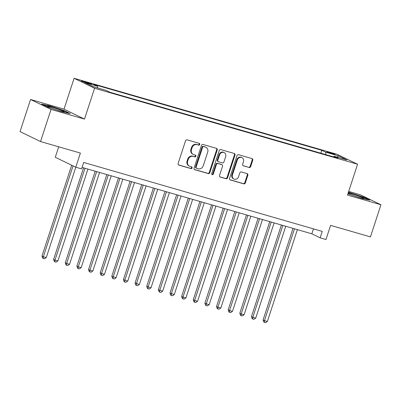 <?xml version="1.0" encoding="UTF-8"?>
<svg xmlns="http://www.w3.org/2000/svg" width="401" height="401" viewBox="0 0 401 401"><rect width="100%" height="100%" fill="white"/><g stroke="black" fill="none" stroke-linecap="round" stroke-linejoin="round"><path stroke-width="0.6" d="M199.743 144.475A0.932 0.832 115.9 0 0 199.232 143.357L187.097 139.854A1.328 1.188 115.9 0 0 185.538 140.786L178.119 163.493A1.328 1.188 115.9 0 0 178.846 165.087L190.981 168.595A0.932 0.832 115.9 0 0 191.563 166.826L189.989 166.375A4.256 3.794 115.9 0 1 189.452 166.164A4.256 3.794 115.9 0 1 187.653 161.277L188.275 159.387A4.256 3.794 115.9 0 1 193.247 156.405L194.816 156.861A0.932 0.832 115.9 0 0 195.397 155.092L193.823 154.641A4.256 3.794 115.9 0 1 193.287 154.435A4.256 3.794 115.9 0 1 191.488 149.548L192.109 147.653A4.256 3.794 115.9 0 1 197.081 144.671L198.655 145.127A0.932 0.832 115.9 0 0 199.743 144.475M193.287 154.435L192.736 154.164A4.256 3.794 115.9 0 1 190.936 149.277L191.553 147.383A4.256 3.794 115.9 0 1 196.53 144.405L198.099 144.856A0.932 0.832 115.9 0 0 199.011 143.297M178.435 164.856L190.43 168.325A0.932 0.832 115.9 0 0 191.342 166.766M189.452 166.164L188.896 165.899A4.256 3.794 115.9 0 1 187.102 161.012L187.718 159.117A4.256 3.794 115.9 0 1 192.696 156.139L194.264 156.59A0.932 0.832 115.9 0 0 195.177 155.032M329.161 152.29A4.336 0.296 18.1 0 0 326.81 151.804A4.336 0.296 18.1 0 0 332.705 154.009A4.336 0.296 18.1 0 0 335.056 154.5A4.336 0.296 18.1 0 0 329.161 152.29M249.126 167.513A1.328 1.188 115.9 0 0 250.68 166.58L252.76 160.21A1.328 1.188 115.9 0 0 252.034 158.621L238.555 154.726A1.328 1.188 115.9 0 0 236.996 155.653L229.578 178.365A1.328 1.188 115.9 0 0 230.304 179.959L243.783 183.853A1.328 1.188 115.9 0 0 245.337 182.921L247.853 175.227A1.328 1.188 115.9 0 0 247.126 173.633L241.357 171.964A1.328 1.188 115.9 0 0 239.803 172.896L238.555 176.716A3.559 3.173 115.9 0 1 233.943 179.031A3.559 3.173 115.9 0 1 232.445 174.946L237.327 159.999A3.559 3.173 115.9 0 1 241.938 157.678A3.559 3.173 115.9 0 1 243.442 161.763L242.625 164.255A1.328 1.188 115.9 0 0 243.357 165.849L248.57 167.247A1.328 1.188 115.9 0 0 250.124 166.315L252.209 159.944A1.328 1.188 115.9 0 0 251.888 158.575M51.042 109.418L84.496 119.087L64.01 109.152L30.551 99.488L51.042 109.418L40.536 141.553L80.395 153.072L75.774 167.212L81.593 168.891L83.694 162.465L322.249 231.407L320.148 237.833L325.968 239.517L330.589 225.377L370.449 236.896L380.95 204.761L360.464 194.826L348.69 191.427M84.496 119.087L94.581 88.24L357.577 164.245L347.492 195.092L380.95 204.761M217.237 149.944A1.328 1.188 115.9 0 0 216.505 148.355L203.026 144.455A1.328 1.188 115.9 0 0 201.472 145.388L194.049 168.099A1.328 1.188 115.9 0 0 194.781 169.693L208.259 173.588A1.328 1.188 115.9 0 0 209.813 172.656L217.237 149.944L216.685 149.678A1.328 1.188 115.9 0 0 216.365 148.31M220.791 149.593L234.269 153.488A1.328 1.188 115.9 0 1 235.001 155.077L227.578 177.788A1.328 1.188 115.9 0 1 226.024 178.721L220.254 177.052A1.328 1.188 115.9 0 1 219.522 175.463L222.535 166.25A1.328 1.188 115.9 0 0 221.803 164.661L217.979 163.553A1.328 1.188 115.9 0 0 216.425 164.485L213.287 174.074A0.932 0.832 115.9 0 1 211.688 173.613L219.237 150.52A1.328 1.188 115.9 0 1 220.791 149.593M40.536 141.553L20.05 131.618L30.551 99.488M86.997 82.987L89.553 83.729A4.2 0.291 18.1 0 0 91.834 84.2A4.2 0.291 18.1 0 0 86.12 82.065L83.563 81.323A4.2 0.291 18.1 0 0 81.283 80.852A4.2 0.291 18.1 0 0 86.997 82.987M94.581 88.24L74.095 78.305L337.091 154.31L357.577 164.245M320.845 153.207L321.792 150.315L93.709 84.395L97.583 86.275L97.729 87.964M321.792 150.315L325.667 152.195L338.469 155.894L346.885 159.974L334.083 156.275L337.963 158.149L109.874 92.235L105.999 90.355L93.197 86.656L84.781 82.576L97.583 86.275M58.706 146.801L55.288 157.277L75.774 167.212M64.01 109.152L74.095 78.305M82.08 167.407L311.843 233.808L320.148 237.833M313.462 228.866L311.843 233.808M334.083 156.275L333.517 156.866M325.883 154.661L325.667 152.195M338.469 155.894L337.351 157.217M62.095 111.814L70.24 113.563L64.07 110.576L49.754 105.834L41.609 104.085L47.779 107.072L62.095 111.814M347.908 193.828L361.747 198.415L369.892 200.164L363.722 197.172L348.434 192.219M49.654 106.14L49.754 105.834M63.965 110.892L64.07 110.576M363.617 197.487L363.722 197.172M349.306 192.736L349.406 192.43M194.37 169.463L207.708 173.317A1.328 1.188 115.9 0 0 209.262 172.385L216.685 149.678M203.708 146.586A0.932 0.832 115.9 0 0 202.62 147.237L196.104 167.172A0.932 0.832 115.9 0 0 196.615 168.29L198.269 168.766A4.256 3.794 115.9 0 0 203.247 165.783L207.698 152.159A4.256 3.794 115.9 0 0 205.903 147.272A4.256 3.794 115.9 0 0 205.362 147.067L203.152 146.32A0.932 0.832 115.9 0 0 202.064 146.972L202.62 147.237M196.495 168.245L195.944 167.974A0.932 0.832 115.9 0 1 195.553 166.906L202.064 146.972M205.903 147.272L205.347 147.002A4.256 3.794 115.9 0 0 204.811 146.796L205.362 147.067M203.152 146.32L204.811 146.796M219.843 176.826L225.467 178.45A1.328 1.188 115.9 0 0 227.021 177.518L234.445 154.811A1.328 1.188 115.9 0 0 234.129 153.443M221.974 164.721L221.417 164.455A1.328 1.188 115.9 0 0 221.252 164.39L217.422 163.282A1.328 1.188 115.9 0 0 215.868 164.215L212.736 173.803L213.287 174.074M211.833 174.485A0.932 0.832 115.9 0 0 212.736 173.803M225.658 156.691A3.559 3.173 115.9 0 0 224.154 152.606A3.559 3.173 115.9 0 0 219.547 154.926L217.823 160.194A1.328 1.188 115.9 0 0 218.555 161.788L222.38 162.891A1.328 1.188 115.9 0 0 223.933 161.959L225.658 156.691M224.154 152.606L223.603 152.34A3.559 3.173 115.9 0 0 218.991 154.661L219.547 154.926M218.385 161.723L217.833 161.453A1.328 1.188 115.9 0 1 217.272 159.924L218.991 154.661M242.946 165.618L248.57 167.247M241.938 157.678L241.382 157.408A3.559 3.173 115.9 0 0 236.775 159.728L237.327 159.999M233.943 179.031L233.392 178.766A3.559 3.173 115.9 0 1 231.888 174.681L236.775 159.728M229.893 179.728L243.232 183.583A1.328 1.188 115.9 0 0 244.785 182.65L247.302 174.956A1.328 1.188 115.9 0 0 246.981 173.593M71.669 165.222L41.975 256.069L43.358 256.74L46.27 257.577L75.804 167.217M73.052 165.889L43.358 256.74L43.273 258.46L42.717 258.194L41.975 256.069M46.27 257.577L44.436 258.795L43.273 258.46M52.24 107.338A8.812 0.607 18.1 0 0 47.503 106.43A8.812 0.607 18.1 0 0 59.438 110.826A8.812 0.607 18.1 0 0 64.135 111.869A8.812 0.607 18.1 0 0 60.807 110.185A8.812 0.607 18.1 0 0 52.24 107.338M42.822 104.671L49.864 106.185L63.734 110.776L68.882 113.272M348.003 193.528A8.812 0.607 18.1 0 0 356.84 196.746A8.812 0.607 18.1 0 0 363.787 198.465A8.812 0.607 18.1 0 0 363.842 198.445A8.812 0.607 18.1 0 0 357.923 195.858A8.812 0.607 18.1 0 0 348.178 192.991M348.334 192.525L363.386 197.377L368.534 199.873M83.553 167.834L53.614 259.432L54.997 260.104L57.904 260.941L87.924 169.097M85.017 168.255L54.997 260.104L54.907 261.823L54.356 261.552L53.614 259.432M57.904 260.941L56.07 262.159L54.907 261.823M95.187 171.192L65.248 262.795L66.631 263.462L69.543 264.304L99.563 172.46M96.651 171.618L66.631 263.462L66.546 265.186L65.99 264.916L65.248 262.795M69.543 264.304L67.709 265.522L66.546 265.186M106.826 174.555L76.887 266.154L78.27 266.825L81.177 267.667L111.197 175.823M108.29 174.981L78.27 266.825L78.18 268.55L77.629 268.279L76.887 266.154M81.177 267.667L79.343 268.886L78.18 268.55M118.46 177.919L88.521 269.517L89.909 270.189L92.816 271.031L122.836 179.187M119.929 178.345L89.909 270.189L89.819 271.913L89.263 271.642L88.521 269.517M92.816 271.031L90.982 272.249L89.819 271.913M130.099 181.282L100.16 272.88L104.455 274.394L134.475 182.545M131.563 181.708L101.543 273.552L101.453 275.276L100.902 275.006L100.16 272.88M104.455 274.394L102.621 275.612L101.453 275.276M141.738 184.645L111.799 276.244L116.089 277.758L146.109 185.909M143.202 185.072L113.182 276.916L113.092 278.64L112.541 278.369L111.799 276.244M116.089 277.758L114.255 278.976L113.092 278.64M153.372 188.009L123.433 279.607L127.729 281.121L157.748 189.272M154.836 188.435L124.816 280.279L124.731 282.003L124.175 281.733L123.433 279.607M127.729 281.121L125.894 282.339L124.731 282.003M165.011 191.372L135.072 282.971L139.363 284.484L169.382 192.635M166.475 191.798L136.455 283.642L136.365 285.367L135.814 285.096L135.072 282.971M139.363 284.484L137.528 285.702L136.365 285.367M176.646 194.736L146.706 286.334L151.002 287.848L181.021 195.999M178.114 195.157L148.094 287.006L148.004 288.725L147.448 288.459L146.706 286.334M151.002 287.848L149.167 289.066L148.004 288.725M188.285 198.099L158.345 289.697L162.641 291.211L192.66 199.362M189.748 198.52L159.728 290.369L159.638 292.088L159.087 291.823L158.345 289.697M162.641 291.211L160.806 292.429L159.638 292.088M199.919 201.462L169.984 293.061L174.275 294.575L204.294 202.726M201.387 201.883L171.367 293.732L171.277 295.452L170.726 295.186L169.984 293.061M174.275 294.575L172.44 295.788L171.277 295.452M211.558 204.826L181.618 296.424L183.001 297.096L185.914 297.933L215.933 206.089M213.021 205.247L183.001 297.096L182.916 298.815L182.36 298.55L181.618 296.424M185.914 297.933L184.079 299.151L182.916 298.815M223.197 208.189L193.257 299.788L194.64 300.459L197.548 301.296L227.567 209.452M224.66 208.61L194.64 300.459L194.55 302.179L193.999 301.913L193.257 299.788M197.548 301.296L195.713 302.514L194.55 302.179M234.831 211.553L204.891 303.151L206.279 303.823L209.187 304.66L239.207 212.816M236.299 211.974L206.279 303.823L206.189 305.542L205.633 305.276L204.891 303.151M209.187 304.66L207.352 305.878L206.189 305.542M246.47 214.916L216.53 306.514L217.913 307.186L220.826 308.023L250.846 216.179M247.933 215.337L217.913 307.186L217.823 308.905L217.272 308.64L216.53 306.514M220.826 308.023L218.991 309.241L217.823 308.905M258.104 218.274L228.169 309.878L229.552 310.544L232.46 311.387L262.48 219.542M259.572 218.7L229.552 310.544L229.462 312.269L228.911 311.998L228.169 309.878M232.46 311.387L230.625 312.605L229.462 312.269M269.743 221.638L239.803 313.241L241.186 313.908L244.099 314.75L274.119 222.906M271.206 222.064L241.186 313.908L241.101 315.632L240.545 315.361L239.803 313.241M244.099 314.75L242.264 315.968L241.101 315.632M281.382 225.001L251.442 316.6L252.825 317.271L255.733 318.113L285.753 226.269M282.845 225.427L252.825 317.271L252.735 318.995L252.184 318.725L251.442 316.6M255.733 318.113L253.898 319.331L252.735 318.995M293.016 228.364L263.076 319.963L264.465 320.635L267.372 321.477L297.392 229.633M294.484 228.791L264.465 320.635L264.374 322.359L263.818 322.088L263.076 319.963M267.372 321.477L265.537 322.695L264.374 322.359M83.403 81.814L83.563 81.323M85.924 82.666L86.12 82.065M196.53 144.405L197.081 144.671M191.553 147.383L192.109 147.653M190.936 149.277L191.488 149.548M194.264 156.59L194.816 156.861M192.696 156.139L193.247 156.405M187.718 159.117L188.275 159.387M187.102 161.012L187.653 161.277M190.43 168.325L190.981 168.595M178.525 164.931L178.846 165.087M198.099 144.856L198.655 145.127M209.262 172.385L209.813 172.656M207.708 173.317L208.259 173.588M194.46 169.533L194.781 169.693M195.553 166.906L196.104 167.172M234.445 154.811L235.001 155.077M227.021 177.518L227.578 177.788M225.467 178.45L226.024 178.721M219.928 176.896L220.254 177.052M221.252 164.39L221.803 164.661M217.422 163.282L217.979 163.553M215.868 164.215L216.425 164.485M217.272 159.924L217.823 160.194M243.031 165.688L243.357 165.849M231.888 174.681L232.445 174.946M247.302 174.956L247.853 175.227M244.785 182.65L245.337 182.921M243.232 183.583L243.783 183.853M229.984 179.798L230.304 179.959M252.209 159.944L252.76 160.21M250.124 166.315L250.68 166.58"/></g></svg>
